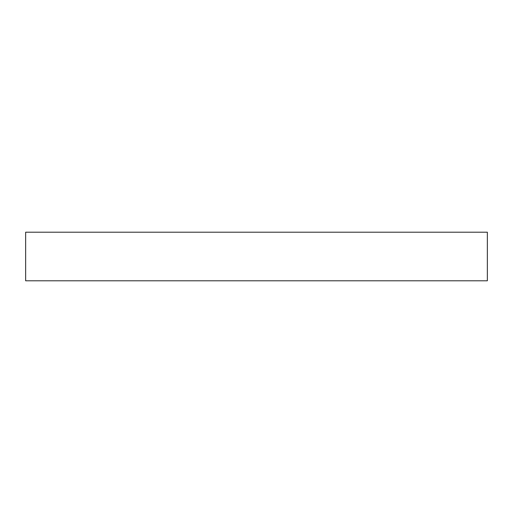 <?xml version="1.0" encoding="UTF-8"?>
<svg xmlns="http://www.w3.org/2000/svg" width="513" height="513" viewBox="0 0 513 513"><rect width="100%" height="100%" fill="white"/><g stroke="black" fill="none" stroke-linecap="round" stroke-linejoin="round"><path stroke-width="0.77" d="M487.35 280.797L25.65 280.797L25.65 232.203L487.35 232.203L487.35 280.797"/></g></svg>
